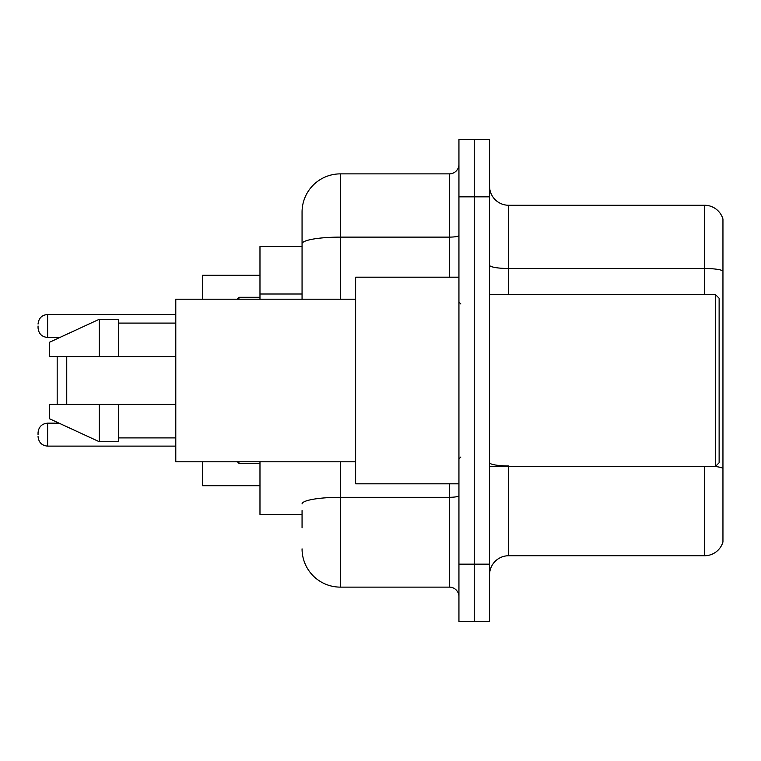 <?xml version="1.0" encoding="UTF-8"?>
<svg xmlns="http://www.w3.org/2000/svg" width="761" height="761" viewBox="0 0 761 761"><rect width="100%" height="100%" fill="white"/><g stroke="black" fill="none" stroke-linecap="round" stroke-linejoin="round"><path stroke-width="1.14" d="M302.06 280.619L302.06 233.189L302.06 246.583L259.977 246.583L259.977 299.197M302.06 514.417L259.977 514.417L259.977 461.803M302.06 527.811L302.06 510.593M458.94 564.158L458.94 621.556L474.246 621.556L474.246 564.158L474.246 621.556L489.551 621.556L489.551 564.158L474.246 564.158L474.246 196.842L474.246 564.158L458.94 564.158L458.94 196.842L474.246 196.842L474.246 139.444L474.246 196.842L489.551 196.842L489.551 564.158M489.551 196.842L489.551 139.444L458.94 139.444L458.94 196.842M340.329 461.803L340.329 587.121L449.37 587.121L449.37 483.806M302.06 299.197L302.06 212.148A38.259 38.259 0 0 1 340.329 173.879L449.37 173.879A9.57 9.57 0 0 0 458.94 164.319M302.06 212.148L302.06 233.189M458.94 596.681A9.57 9.57 0 0 0 449.37 587.121M340.329 587.121A38.259 38.259 0 0 1 302.06 548.852M489.551 574.878A19.13 19.13 0 0 1 508.681 555.739L704.581 555.739L704.581 466.588M722.95 219.035A19.13 19.13 0 0 0 704.581 205.261A19.13 19.13 0 0 1 722.95 219.035L722.95 541.965A19.13 19.13 0 0 1 704.581 555.739M722.95 270.887A19.13 3.32 180 0 0 704.581 268.49L704.581 205.261L508.681 205.261A19.13 19.13 0 0 1 489.551 186.122A19.13 19.13 0 0 0 508.681 205.261L508.681 294.412M57.18 356.586L57.18 404.414M57.18 422.298L57.18 423.164M66.749 356.586L66.749 404.414M202.578 461.803L202.578 485.718L259.977 485.718M259.977 275.282L202.578 275.282L202.578 299.197M57.18 337.456L57.18 338.702M715.302 294.412L719.126 298.236L719.126 462.764L715.302 466.588L715.302 294.412L489.551 294.412M458.94 277.194L355.625 277.194L355.625 483.806L458.94 483.806M355.625 299.197L175.791 299.197L175.791 461.803L355.625 461.803M99.272 356.586L49.532 356.586L49.532 342.241L99.272 319.278L99.272 356.586L175.791 356.586M99.272 319.278L118.402 319.278L118.402 356.586M175.791 404.414L118.402 404.414L118.402 441.722L99.272 441.722L99.272 404.414L49.532 404.414L49.532 418.759L99.272 441.722M49.532 404.414L62.193 404.414M118.402 404.414L99.272 404.414M38.05 434.645L38.05 432.733L38.05 434.645M38.05 325.974L38.05 327.886L38.05 325.974M302.06 294.012L259.977 294.012M458.94 495.639A9.57 1.665 0 0 1 449.37 497.304L340.329 497.304A38.259 6.64 180 0 0 302.06 503.953M340.329 173.879L340.329 237.118L449.37 237.118L449.37 173.879M302.06 243.767A38.259 6.64 180 0 1 340.329 237.118L340.329 299.197M449.37 277.194L449.37 237.118A9.57 1.665 0 0 0 458.94 235.453M508.681 466.588L508.681 555.739M704.581 294.412L704.581 268.49L508.681 268.49A19.13 3.32 0 0 1 489.551 265.17M722.95 468.319A19.13 3.32 180 0 0 715.378 466.512M508.681 465.932A19.13 3.32 -0 0 1 489.551 462.602M38.05 432.733C38.668 426.864 41.855 423.677 47.62 423.164L47.62 446.117L175.791 446.117M238.925 461.803L238.925 463.335L237.013 461.423L238.925 463.335L259.977 463.335M175.791 314.493L47.62 314.493L47.62 337.456C41.855 336.942 38.668 333.756 38.05 327.886M259.977 297.275L238.925 297.275L238.925 299.197M489.551 466.588L715.302 466.588M460.852 303.972L458.94 302.06M118.402 323.102L175.791 323.102M118.402 437.898L175.791 437.898M460.852 457.028L458.94 458.94M47.62 423.164L59.063 423.164M47.62 446.117C41.855 445.604 38.668 442.417 38.05 436.557M238.925 463.335L237.013 461.423M47.62 337.456L59.891 337.456M47.62 314.493C41.855 315.006 38.668 318.203 38.05 324.062M238.925 297.275L237.013 299.197"/></g></svg>
